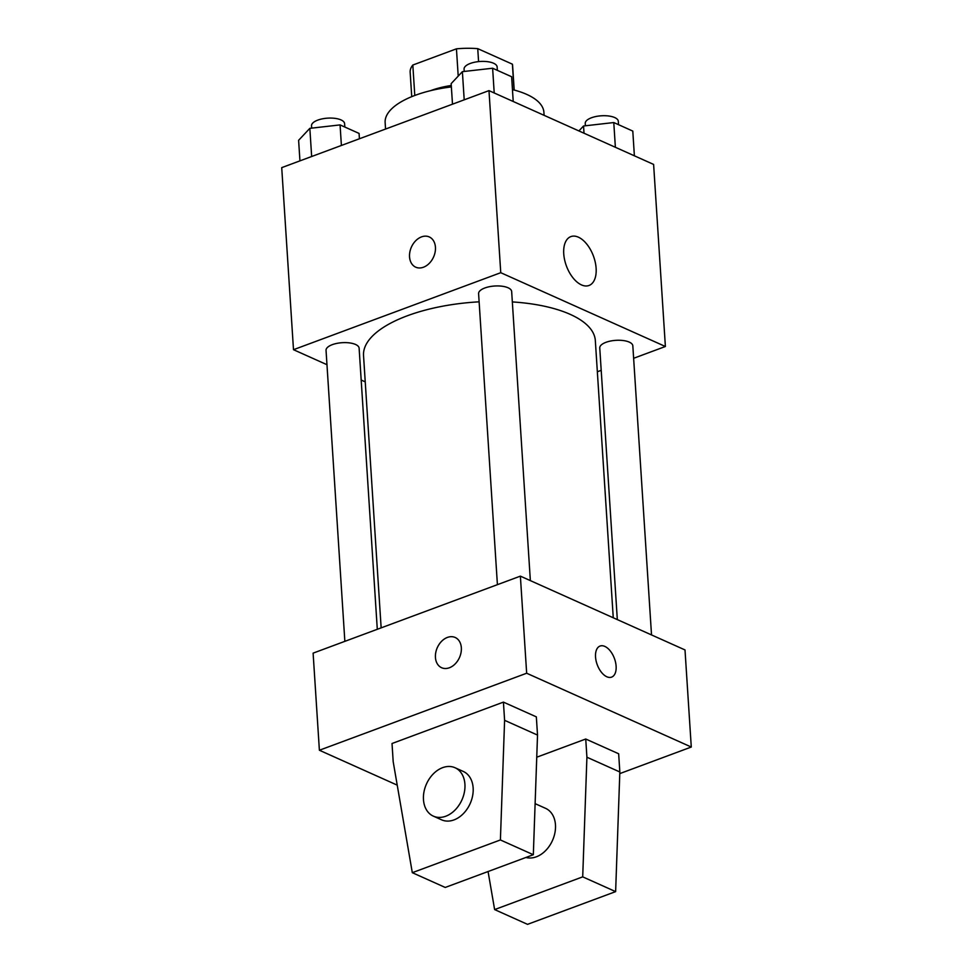 <?xml version="1.0" encoding="UTF-8"?>
<svg xmlns="http://www.w3.org/2000/svg" width="973" height="973" viewBox="0 0 973 973"><rect width="100%" height="100%" fill="white"/><g stroke="black" fill="none" stroke-linecap="round" stroke-linejoin="round"><path stroke-width="1.46" d="M478.582 61.603L477.743 48.65L512.394 64.182A51.338 20.421 176.3 0 1 512.613 65.617L514.194 90.039M414.79 95.476L412.82 65.045A51.338 20.421 176.3 0 0 410.156 72.245L411.737 96.668M412.82 65.045L456.446 48.832A51.338 20.421 176.3 0 1 477.743 48.65M458.21 76.113L456.446 48.832M430.625 90.647A53.029 21.102 -3.7 0 1 451.277 85.478M514.06 90.002L512.394 64.182M451.375 86.925A79.543 31.647 176.3 0 0 415.13 95.342A79.543 31.647 176.3 0 0 385.138 122.61L385.563 129.056M544.102 115.337L543.907 112.345A79.543 31.647 176.3 0 0 512.455 89.601M326.977 364.705L293.493 349.696L281.72 167.636L488.981 90.623L653.613 164.425L665.386 346.497L633.63 358.295M365.24 381.866L361.178 380.042M479.117 301.825A116.14 46.205 176.3 0 0 407.334 315.775A116.14 46.205 176.3 0 0 363.537 355.595L381.148 627.865M613.258 617.77L595.33 340.599A116.14 46.205 176.3 0 0 512.333 301.922M601.205 370.336L597.349 371.771M293.493 349.696L500.754 272.695L665.386 346.497M651.521 634.931L632.827 345.853A16.577 6.592 176.3 0 0 623.292 340.55A16.577 6.592 176.3 0 0 605.997 342.301A16.577 6.592 176.3 0 0 599.757 347.993L617.32 619.594M377.293 629.288L359.122 348.2A16.577 6.592 176.3 0 0 349.575 342.91A16.577 6.592 176.3 0 0 332.292 344.661A16.577 6.592 176.3 0 0 326.04 350.341L344.856 641.341M497.41 584.664L478.594 293.664A16.577 6.592 -3.7 0 1 494.698 286.013A16.577 6.592 -3.7 0 1 511.664 291.523L530.358 580.601M500.754 272.695L488.981 90.623M563.744 253.783A26.064 14.388 -110.4 0 1 570.847 236.609A26.064 14.388 -110.4 0 1 593.421 256.033A26.064 14.388 -110.4 0 1 589.006 285.478A26.064 14.388 -110.4 0 1 563.744 253.783M423.462 267.222A16.577 12.15 114.1 0 1 415.702 267.174A16.577 12.15 114.1 0 1 411.409 247.081A16.577 12.15 114.1 0 1 429.263 236.938A16.577 12.15 114.1 0 1 435.113 252.141A16.577 12.15 114.1 0 1 423.462 267.222M415.714 267.174A16.577 12.15 114.1 0 1 411.409 247.093A16.577 12.15 114.1 0 1 429.263 236.938M397.227 785.138L319.387 750.244L313.111 653.138L520.373 576.138L685.004 649.94L691.28 747.033L619.777 773.608M606.811 676.758A16.577 9.146 -110.4 0 1 596.096 660.849A16.577 9.146 -110.4 0 1 600.061 646.048A16.577 9.146 -110.4 0 1 614.401 658.405A16.577 9.146 -110.4 0 1 611.603 677.123A16.577 9.146 -110.4 0 1 606.811 676.758M319.387 750.244L526.661 673.231L520.373 576.138M526.661 673.231L691.28 747.033M611.603 677.123A16.577 9.146 69.6 0 0 614.401 658.405A16.577 9.146 69.6 0 0 600.049 646.048M455.169 637.473A16.577 12.15 -65.9 0 0 441.62 641.292A16.577 12.15 -65.9 0 0 435.442 657.407A16.577 12.15 114.1 0 1 441.608 641.28A16.577 12.15 114.1 0 1 455.169 637.473A16.577 12.15 114.1 0 1 459.475 657.566A16.577 12.15 114.1 0 1 441.608 667.721A16.577 12.15 114.1 0 1 435.43 657.407A16.577 12.15 -65.9 0 0 441.608 667.721M392.022 743.506L503.418 702.117L504.598 720.324L500.402 839.954L412.309 872.684L393.189 761.713L392.022 743.506M412.309 872.684L445.233 887.449L533.326 854.72L537.522 735.077L536.342 716.87L503.418 702.117M536.743 757.213L585.734 739.018L618.658 753.771L619.837 771.978L615.629 891.621L527.548 924.35L494.625 909.585L582.705 876.855L586.914 757.225L585.734 739.018M525.931 857.468A26.514 19.436 -65.9 0 0 553.053 839.127A26.514 19.436 -65.9 0 0 545.585 808.344L535.114 803.649M488.069 871.528L494.625 909.585M455.048 767.746L463.27 771.443A26.514 19.436 114.1 0 1 470.154 803.589A26.514 19.436 114.1 0 1 441.584 819.825L433.35 816.14A26.514 19.436 114.1 0 1 423.474 799.648A26.514 19.436 114.1 0 1 433.35 773.839A26.514 19.436 114.1 0 1 455.048 767.746A26.514 19.436 114.1 0 1 461.932 799.891A26.514 19.436 114.1 0 1 433.35 816.14M615.629 891.621L582.705 876.855M533.326 854.72L500.402 839.954M619.837 771.978L586.914 757.225M537.522 735.077L504.598 720.324M452.494 104.184L451.156 83.629L462.382 71.661L492.618 68.232L511.628 76.745L513.221 101.496M464.206 99.83L462.382 71.661M494.211 92.97L492.618 68.232M497.361 70.36L497.142 66.979A16.577 6.592 176.3 0 0 487.607 61.688A16.577 6.592 176.3 0 0 470.312 63.44A16.577 6.592 176.3 0 0 464.072 69.119L464.218 71.455M578.899 130.941L583.545 125.991L613.781 122.549L632.791 131.075L634.384 155.814M584.019 133.228L583.545 125.991M615.374 147.288L613.781 122.549M618.524 124.678L618.305 121.297A16.577 6.592 176.3 0 0 608.77 116.006A16.577 6.592 176.3 0 0 591.487 117.757A16.577 6.592 176.3 0 0 585.235 123.437L585.381 125.772M299.939 160.861L298.614 140.307L309.84 128.339L340.064 124.909L359.073 133.423L359.426 138.762M311.652 156.507L309.84 128.339M341.401 145.464L340.064 124.909M344.819 127.037L344.6 123.656A16.577 6.592 176.3 0 0 335.065 118.365A16.577 6.592 176.3 0 0 317.77 120.117A16.577 6.592 176.3 0 0 311.518 125.797L311.676 128.132"/></g></svg>
